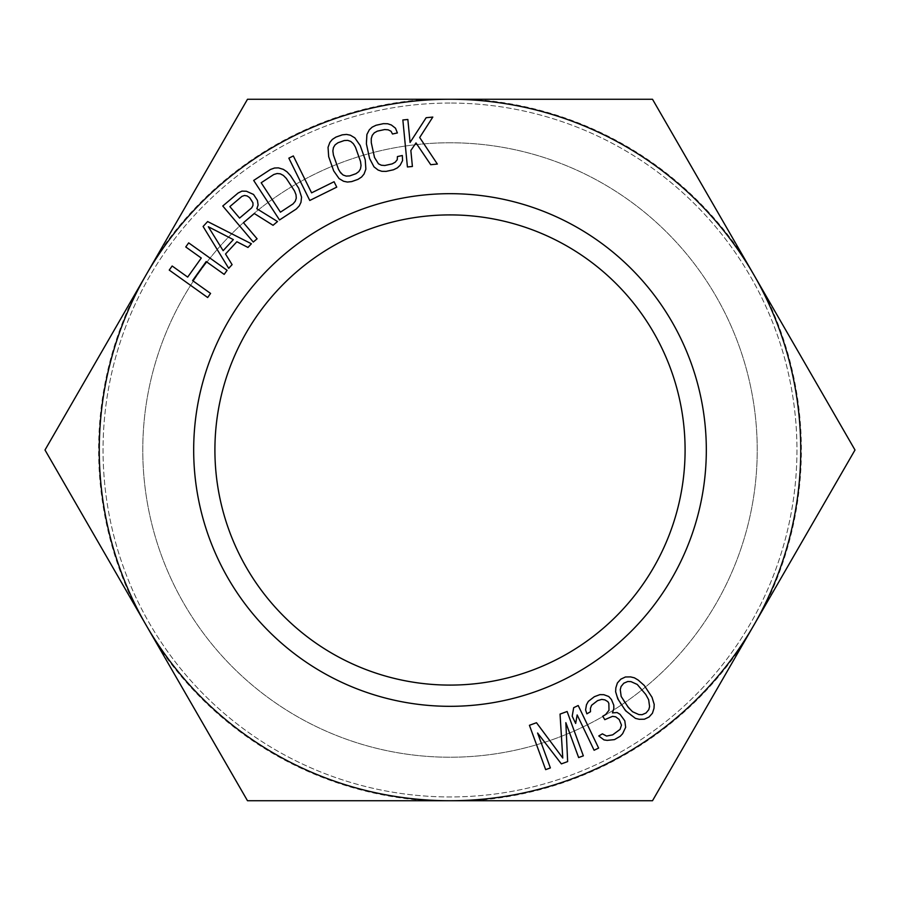<?xml version="1.0" encoding="UTF-8"?>
<svg xmlns="http://www.w3.org/2000/svg" width="900" height="900" viewBox="0 0 900 900"><rect width="100%" height="100%" fill="white"/><g stroke="black" fill="none" stroke-linecap="round" stroke-linejoin="round"><path stroke-width="0.67" stroke-dasharray="4.5 3.38" d="M193.68 450A256.32 256.32 0 0 0 450 706.32A256.32 256.32 0 0 0 706.32 450A256.32 256.32 0 0 0 450 193.68A256.32 256.32 0 0 0 193.68 450M214.909 450A235.091 235.091 0 0 0 450 685.091A235.091 235.091 0 0 0 685.091 450A235.091 235.091 0 0 1 450 685.091A235.091 235.091 0 0 1 214.909 450A235.091 235.091 0 0 1 450 214.909A235.091 235.091 0 0 1 685.091 450A235.091 235.091 0 0 0 450 214.909A235.091 235.091 0 0 0 214.909 450A235.091 235.091 0 0 1 450 214.909A235.091 235.091 0 0 1 685.091 450A235.091 235.091 0 0 1 450 685.091A235.091 235.091 0 0 1 214.909 450M156.982 643.972L247.5 800.741L652.5 800.741L855 450L652.5 99.259L247.5 99.259L45 450L247.5 800.741L652.5 800.741L855 450L652.5 99.259L247.5 99.259L45 450L247.5 800.741L471.476 800.741A351.394 351.394 0 0 0 743.018 643.972L764.482 606.769A351.394 351.394 0 0 0 764.482 293.231L743.018 256.028A351.394 351.394 0 0 0 471.476 99.259L247.5 99.259L135.517 293.231A351.394 351.394 0 0 0 135.517 606.769L156.982 643.972A351.394 351.394 0 0 0 428.524 800.741M450 103.05A346.95 346.95 0 0 0 103.05 450A346.95 346.95 0 0 0 450 796.95A346.95 346.95 0 0 0 796.95 450A346.95 346.95 0 0 0 450 103.05A346.95 346.95 0 0 1 796.95 450A346.95 346.95 0 0 1 450 796.95A346.95 346.95 0 0 1 103.05 450A346.95 346.95 0 0 1 450 103.05M450 142.774A307.226 307.226 0 0 0 142.774 450A307.226 307.226 0 0 0 450 757.226A307.226 307.226 0 0 0 757.226 450A307.226 307.226 0 0 0 450 142.774A307.226 307.226 0 0 1 757.226 450A307.226 307.226 0 0 1 450 757.226A307.226 307.226 0 0 1 142.774 450A307.226 307.226 0 0 1 450 142.774M611.46 699.536L608.715 696.488L603.81 694.688L599.906 694.631L594.337 696.712L588.341 701.359L586.462 704.779L585.585 709.931L586.879 713.824L590.501 711.72L590.434 708.278L591.592 705.274L597.589 700.627L601.706 699.401L604.89 699.874L607.849 701.64L608.85 703.373L608.996 710.269L605.666 714.521L602.775 716.209L604.789 719.674L612.529 716.344L615.701 716.827L619.166 719.46L621.472 725.085L620.089 729.371L612.653 734.861L606.577 736.065L602.393 733.849L598.781 735.952L603.979 739.901L607.151 740.374L614.452 739.62L620.235 736.268L622.62 733.714L625.658 727.301L624.803 720.832L620.044 714.308L617.074 712.541L612.45 712.901L613.834 708.615L613.766 705.173L611.46 699.536M743.018 256.028L652.5 99.259L471.476 99.259M471.476 800.741L652.5 800.741L743.018 643.972M764.482 606.769L855 450L764.482 293.231M428.524 99.259A351.394 351.394 0 0 0 156.982 256.028M135.517 293.231L45 450L135.517 606.769M185.76 246.96L201.285 258.041L187.684 277.099L172.159 266.006L169.245 270.09L207.664 297.517L210.578 293.434L192.589 280.597L206.19 261.551L224.179 274.387L227.093 270.304L188.674 242.876L185.76 246.96M207.641 221.558L203.096 226.474L228.701 268.324L232.099 264.645L225.518 254.014L236.869 241.729L247.984 247.455L251.393 243.765L207.641 221.558M208.316 226.744L233.347 239.614L223.132 250.672L208.316 226.744M243.472 222.694L254.317 213.525L273.049 225.304L277.515 221.524L256.849 208.744L258.109 205.054L257.434 200.362L253.53 194.456L246.431 191.25L241.931 191.115L238.095 193.039L222.773 205.999L253.271 242.044L257.096 238.804L243.472 222.694M251.708 207.844L239.58 218.093L229.849 206.595L241.976 196.335L244.541 195.48L247.118 195.941L251.64 200.002L252.956 202.838L252.968 205.447L251.708 207.844M270.472 169.47L253.688 180.45L279.529 219.96L296.325 208.98L299.272 205.852L300.971 202.331L301.567 197.145L298.71 188.201L290.464 175.601L287.021 171.855L283.421 169.403L278.426 167.873L274.523 168.019L270.472 169.47M261.18 182.756L273.78 174.51L277.121 173.52L280.316 173.835L283.365 175.444L286.267 178.346L294.514 190.946L296.021 194.771L296.269 198.214L295.267 201.263L293.017 203.929L280.429 212.175L261.18 182.756M288.844 158.164L309.769 200.475L336.746 187.132L334.069 181.732L311.591 192.847L293.332 155.936L288.844 158.164M335.947 137.081L332.336 139.421L329.85 142.436L328.039 147.33L328.68 156.69L333.697 170.899L339.075 178.583L343.564 181.26L347.389 182.047L351.664 181.597L357.975 179.37L361.575 177.03L364.061 174.026L365.873 169.121L365.231 159.761L360.214 145.553L354.836 137.869L350.348 135.191L346.522 134.415L342.248 134.854L335.947 137.081M337.95 142.763L344.261 140.535L347.749 140.377L350.775 141.435L353.363 143.719L355.489 147.229L360.506 161.438L361.046 165.499L360.473 168.896L358.785 171.63L355.961 173.689L349.661 175.916L346.174 176.085L343.136 175.028L338.434 169.234L333.416 155.025L332.865 150.953L333.439 147.555L335.126 144.833L337.95 142.763M402.322 155.509L397.418 156.578L397.249 159.705L395.224 162.203L392.175 163.89L384.817 165.499L381.341 165.229L378.461 163.811L374.512 157.477L371.295 142.751L371.25 138.645L372.24 135.349L374.265 132.851L377.314 131.153L384.66 129.555L388.147 129.814L391.027 131.243L392.49 134.01L397.384 132.941L395.494 128.205L391.376 124.999L387.675 123.75L383.377 123.66L376.031 125.269L372.161 127.147L369.315 129.814L366.907 134.46L366.131 138.735L366.39 143.82L369.608 158.546L373.984 166.838L378.113 170.055L381.814 171.304L386.111 171.382L393.457 169.785L397.327 167.906L400.162 165.229L402.57 160.594L402.322 155.509M412.402 166.477L410.85 150.48L416.002 142.92L430.718 164.7L437.366 164.059L419.681 137.52L432.81 117.067L426.15 117.709L410.074 142.481L407.846 119.486L402.851 119.97L407.419 166.961L412.402 166.477M565.852 722.666L578.633 757.564L583.335 755.842L567.113 711.506L560.048 714.094L562.77 758.025L536.49 722.722L529.425 725.299L545.659 769.635L550.373 767.914L537.592 733.016L561.364 763.886L567.641 761.591L565.852 722.666M598.624 748.08L578.205 705.521L573.683 707.681L572.197 716.197L575.674 723.442L577.159 714.926L594.101 750.251L598.624 748.08M620.156 703.474L629.224 714.24L635.445 718.38L639.248 719.303L644.4 719.212L649.024 717.03L652.444 713.227L653.996 708.311L654.21 704.396L652.016 697.264L644.288 685.485L638.145 680.04L634.399 677.824L630.585 676.901L625.433 676.98L620.809 679.174L617.389 682.976L615.836 687.893L615.634 691.808L620.156 703.474M624.105 701.775L621.169 696.442L620.258 689.614L621.067 686.509L623.812 683.201L627.761 681.514L630.979 681.626L637.256 684.45L645.739 694.429L648.664 699.761L649.586 706.59L648.776 709.695L646.02 713.002L642.071 714.69L638.865 714.577L632.576 711.742L624.105 701.775"/><path stroke-width="1.35" d="M611.46 699.536L608.715 696.488L603.81 694.688L599.906 694.631L594.337 696.712L588.341 701.359L586.462 704.779L585.585 709.931L586.879 713.824L590.501 711.72L590.434 708.278L591.592 705.274L597.589 700.627L601.706 699.401L604.89 699.874L607.849 701.64L608.85 703.373L608.996 710.269L605.666 714.521L602.775 716.209L604.789 719.674L612.529 716.344L615.701 716.827L619.166 719.46L621.472 725.085L620.089 729.371L612.653 734.861L606.577 736.065L602.393 733.849L598.781 735.952L603.979 739.901L607.151 740.374L614.452 739.62L620.235 736.268L622.62 733.714L625.658 727.301L624.803 720.832L620.044 714.308L617.074 712.541L612.45 712.901L613.834 708.615L613.766 705.173L611.46 699.536M450 99.259A350.741 350.741 0 0 1 753.75 625.365A350.741 350.741 0 0 1 146.25 625.365A350.741 350.741 0 0 1 450 99.259L652.5 99.259L855 450L652.5 800.741L247.5 800.741L45 450L247.5 99.259L450 99.259M706.32 450A256.32 256.32 0 0 1 450 706.32A256.32 256.32 0 0 1 193.68 450A256.32 256.32 0 0 1 450 193.68A256.32 256.32 0 0 1 706.32 450M185.76 246.96L201.285 258.041L187.684 277.099L172.159 266.006L169.245 270.09L207.664 297.517L210.578 293.434L192.589 280.597L206.19 261.551L224.179 274.387L227.093 270.304L188.674 242.876L185.76 246.96M228.701 268.324L232.099 264.645L225.518 254.014L236.869 241.729L247.984 247.455L251.393 243.765L207.641 221.558L203.096 226.474L228.701 268.324M258.109 205.054L257.434 200.362L253.53 194.456L246.431 191.25L241.931 191.115L238.095 193.039L222.773 205.999L253.271 242.044L257.096 238.804L243.472 222.694L254.317 213.525L273.049 225.304L277.515 221.524L256.849 208.744L258.109 205.054M298.71 188.201L290.464 175.601L287.021 171.855L283.421 169.403L278.426 167.873L274.523 168.019L270.472 169.47L253.688 180.45L279.529 219.96L296.325 208.98L299.272 205.852L300.971 202.331L301.567 197.145L298.71 188.201M567.641 761.591L565.852 722.666L578.633 757.564L583.335 755.842L567.113 711.506L560.048 714.094L562.77 758.025L536.49 722.722L529.425 725.299L545.659 769.635L550.373 767.914L537.592 733.016L561.364 763.886L567.641 761.591M288.844 158.164L309.769 200.475L336.746 187.132L334.069 181.732L311.591 192.847L293.332 155.936L288.844 158.164M342.248 134.854L335.947 137.081L332.336 139.421L329.85 142.436L328.039 147.33L328.68 156.69L333.697 170.899L339.075 178.583L343.564 181.26L347.389 182.047L351.664 181.597L357.975 179.37L361.575 177.03L364.061 174.026L365.873 169.121L365.231 159.761L360.214 145.553L354.836 137.869L350.348 135.191L346.522 134.415L342.248 134.854M402.57 160.594L402.322 155.509L397.418 156.578L397.249 159.705L395.224 162.203L392.175 163.89L384.817 165.499L381.341 165.229L378.461 163.811L374.512 157.477L371.295 142.751L371.25 138.645L372.24 135.349L374.265 132.851L377.314 131.153L384.66 129.555L388.147 129.814L391.027 131.243L392.49 134.01L397.384 132.941L395.494 128.205L391.376 124.999L387.675 123.75L383.377 123.66L376.031 125.269L372.161 127.147L369.315 129.814L366.907 134.46L366.39 143.82L369.608 158.546L373.984 166.838L378.113 170.055L381.814 171.304L386.111 171.382L393.457 169.785L397.327 167.906L400.162 165.229L402.57 160.594M407.419 166.961L412.402 166.477L410.85 150.48L416.002 142.92L430.718 164.7L437.366 164.059L419.681 137.52L432.81 117.067L426.15 117.709L410.074 142.481L407.846 119.486L402.851 119.97L407.419 166.961M598.624 748.08L578.205 705.521L573.683 707.681L572.197 716.197L575.674 723.442L577.159 714.926L594.101 750.251L598.624 748.08M625.556 710.719L635.445 718.38L639.248 719.303L644.4 719.212L649.024 717.03L652.444 713.227L653.996 708.311L654.21 704.396L652.016 697.264L644.288 685.485L638.145 680.04L634.399 677.824L630.585 676.901L625.433 676.98L620.809 679.174L617.389 682.976L615.836 687.893L615.634 691.808L617.827 698.94L625.556 710.719M208.316 226.744L233.347 239.614L223.132 250.672L208.316 226.744M252.968 205.447L251.708 207.844L239.58 218.093L229.849 206.595L241.976 196.335L244.541 195.48L247.118 195.941L249.694 197.696L252.956 202.838L252.968 205.447M261.18 182.756L273.78 174.51L277.121 173.52L280.316 173.835L283.365 175.444L286.267 178.346L294.514 190.946L296.021 194.771L296.269 198.214L295.267 201.263L293.017 203.929L280.429 212.175L261.18 182.756M344.261 140.535L347.749 140.377L350.775 141.435L353.363 143.719L355.489 147.229L360.506 161.438L361.046 165.499L360.473 168.896L358.785 171.63L355.961 173.689L349.661 175.916L346.174 176.085L343.136 175.028L340.56 172.744L338.434 169.234L333.416 155.025L332.865 150.953L333.439 147.555L335.126 144.833L337.95 142.763L344.261 140.535M637.256 684.45L645.739 694.429L648.664 699.761L649.586 706.59L648.776 709.695L646.02 713.002L642.071 714.69L638.865 714.577L632.576 711.742L628.301 707.411L621.169 696.442L620.258 689.614L621.067 686.509L623.812 683.201L627.761 681.514L630.979 681.626L637.256 684.45M685.091 450A235.091 235.091 0 0 1 450 685.091A235.091 235.091 0 0 1 214.909 450A235.091 235.091 0 0 1 450 214.909A235.091 235.091 0 0 1 685.091 450"/></g></svg>
